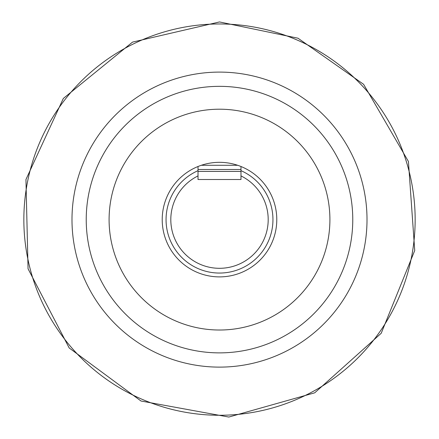 <?xml version="1.0" encoding="UTF-8"?>
<svg xmlns="http://www.w3.org/2000/svg" width="439" height="439" viewBox="0 0 439 439"><rect width="100%" height="100%" fill="white"/><g stroke="black" fill="none" stroke-linecap="round" stroke-linejoin="round"><path stroke-width="0.66" d="M240.984 170.672A53.443 53.443 0 0 1 241.549 268.295A53.443 53.443 0 0 1 170.689 241.373A53.443 53.443 0 0 1 198.016 170.672M198.016 166.502L198.016 179.507L240.984 179.507L240.984 166.502M198.016 169.487L240.984 169.487M366.137 203.581A147.509 147.509 0 0 0 203.471 72.973A147.509 147.509 0 0 0 72.863 235.639A147.509 147.509 0 0 0 235.529 366.247A147.509 147.509 0 0 0 366.137 203.581M276.444 213.381A57.284 57.284 0 0 0 185.637 173.405A57.284 57.284 0 0 0 196.42 272.037A57.284 57.284 0 0 0 276.444 213.381M219.5 23.964A195.646 195.646 0 0 0 50.062 317.435A195.646 195.646 0 0 0 388.938 317.435A195.646 195.646 0 0 0 219.5 23.964M240.984 175.913A48.691 48.691 0 0 1 239.59 263.965A48.691 48.691 0 0 1 175.468 240.396A48.691 48.691 0 0 1 198.016 175.913M198.016 171.402L240.984 171.402M237.697 165.289L201.303 165.289M351.979 205.128A133.264 133.264 0 0 0 205.018 87.131A133.264 133.264 0 0 0 87.021 234.091A133.264 133.264 0 0 0 233.982 352.089A133.264 133.264 0 0 0 351.979 205.128M231.501 329.365A110.408 110.408 0 0 0 308.551 154.341A110.408 110.408 0 0 0 118.453 175.123A110.408 110.408 0 0 0 231.501 329.365M219.5 21.95L132.54 42.106L63.32 98.462L25.945 179.529L28.052 268.767L69.197 347.979L141.001 401.01L228.812 417.05L314.725 392.817L381.217 333.267L414.723 250.532L408.424 161.492L363.585 84.304L297.999 38.204L219.5 21.95"/></g></svg>
